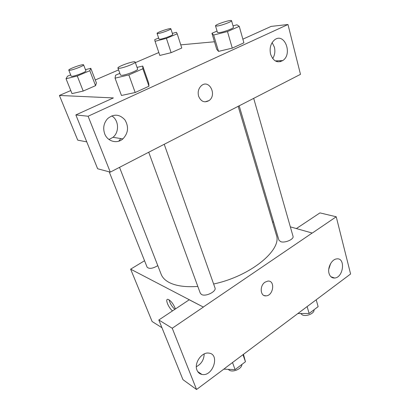 <?xml version="1.0" encoding="UTF-8"?>
<svg xmlns="http://www.w3.org/2000/svg" width="410" height="410" viewBox="0 0 410 410"><rect width="100%" height="100%" fill="white"/><g stroke="black" fill="none" stroke-linecap="round" stroke-linejoin="round"><path stroke-width="0.61" d="M296.394 228.554L319.954 212.892L336.231 216.772L350.596 273.993L225.541 367.765M204.19 354.322L203.857 354.107M161.94 327.708L152.11 321.517L130.641 269.16L144.546 260.739M272.455 221.871L273.624 222.199M290.341 226.863L312.271 233.059L336.231 216.772M328.907 268.237L330.101 264.558M328.764 269.267L330.588 263.635M329.04 273.409C330.024 276.606 331.89 278.144 334.627 278.021C343.621 277.59 345.768 257.244 336.589 258.915C331.716 259.34 327.318 267.745 329.04 273.409M172.518 310.882C168.443 307.705 164.815 298.67 167.921 299.346C170.483 300.33 172.83 303.144 174.967 307.777L175.372 308.991M225.613 367.811L196.554 389.5L182.952 379.65L158.819 319.99L189.23 299.777L203.288 307.039L130.641 269.16M169.135 299.859C169.95 303.374 171.851 306.536 174.834 309.345M196.344 366.704C201.371 363.993 203.985 359.739 204.185 353.948M196.984 370.168C197.958 372.516 199.588 373.93 201.884 374.422C212.933 377.005 220.344 353.994 208.762 353.102C201.761 351.847 193.853 363.204 196.984 370.168M158.819 319.99L172.241 328.251L203.319 307.126M196.554 389.5L172.241 328.251M265.039 282.177L267.75 281.111C275.423 279.994 273.572 295.707 266.044 295.856C260.237 296.614 259.397 285.729 265.039 282.177M312.251 232.977L203.288 307.039M264.081 295.528L266.039 295.856C273.567 295.707 275.417 279.994 267.745 281.106M109.209 171.841L147.113 267.187C149.214 269.124 152.771 268.606 157.794 265.639M239.158 105.754L278.959 240.224L280.753 241.695C285.006 243.268 294.226 239.184 293.027 236.278L253.677 98.292M148.722 152.238L200.3 293.227L201.576 294.534C205.728 296.942 216.716 291.454 214.989 287.866L164.22 144.274M119.535 167.372L161.171 274.316C162.478 277.683 165.245 280.455 169.463 282.628C176.264 286.016 185.715 287.282 197.815 286.436M213.62 284.002C250.843 276.156 282.5 249.577 276.319 234.889L238.154 106.272M146.785 153.237L300.484 74.343L287.974 24.513L88.104 116.24L110.285 172.128L146.785 153.237M86.756 141.865L77.741 140.159L59.404 95.453L70.771 90.548M198.645 96.329C197.533 91.978 198.471 88.411 201.448 85.629C209.31 78.92 217.259 95.069 208.992 100.604C204.482 103.059 201.033 101.634 198.645 96.329M270.59 54.161C269.355 48.165 270.656 43.424 274.495 39.944C284.396 31.877 293.012 54.13 282.741 60.583C277.298 63.345 273.244 61.208 270.59 54.161M104.673 133.773C102.772 128.074 103.75 123.031 107.605 118.644C113.806 113.672 119.587 114.093 124.942 119.91C128.971 126.833 128.279 133.168 122.877 138.903C117.127 144.125 107.487 141.547 104.673 133.773M205.01 101.859L208.987 100.604C217.259 95.069 209.305 78.92 201.443 85.629M272.691 58.568C274.803 55.181 275.366 51.378 274.387 47.165L272.143 42.578M277.432 60.808L276.991 61.649M108.998 139.497L112.975 137.304C119.525 132.153 118.89 120.053 111.756 115.866M120.776 138.565L118.813 141.168M110.285 172.128L97.641 168.766L75.86 114.923L113.365 97.923L59.404 95.453M75.86 114.923L88.104 116.24M287.974 24.513L271.154 26.399L242.863 39.165M280.389 61.679L280.127 60.69M233.013 25.835L236.975 24.825L239.266 26.373L243.894 42.825L232.28 48.129L218.52 51.378L216.721 49.287L211.929 33.292L217.054 31.063M181.779 48.026L171.124 52.675L159.803 55.447L171.124 52.675L181.779 48.026L177.212 33.81L166.414 38.366L155.052 41.307L154.703 39.673L158.629 38.027M85.454 69.654L90.81 68.326L96.427 82.989L95.561 85.659L83.199 91.056L71.991 93.613M142.87 68.762L148.979 86.213L135.187 92.516L121.452 95.479L135.187 92.516L148.979 86.213L148.692 83.102L142.731 66.046L142.87 68.762L128.848 74.927L115.051 78.151L115.594 75.204L119.863 73.344M180.759 44.859L214.471 41.769M95.269 79.97L118.603 69.9M135.367 62.658L158.829 52.531M103.879 126.157L103.689 128.627M90.81 68.326L89.816 70.704L77.275 75.999L66.03 78.746L67.527 76.198L70.663 74.881M68.788 70.166L71.166 76.147L71.806 76.316C74.681 76.398 86.736 71.719 85.915 70.848L83.599 64.857C83.481 63.581 68.019 69.116 68.788 70.166L69.418 70.31C72.278 70.325 84.393 65.661 83.599 64.857M89.816 70.704L95.561 85.659L83.199 91.056L72.001 93.608L66.03 78.746M77.275 75.999L83.199 91.056M172.354 33.384L176.428 32.318L177.212 33.81M157.091 33.42L158.988 39.099L160.028 39.216C163.329 38.94 173.338 35.178 172.702 34.46L170.857 28.761C170.821 27.634 156.451 32.498 157.091 33.42L158.127 33.507C161.422 33.174 171.472 29.423 170.857 28.761M166.414 38.366L171.124 52.675M155.052 41.307L159.808 55.442M137.048 67.399L142.731 66.046M117.931 68.065L120.484 75.04L121.514 75.322C125.347 75.409 138.59 70.243 137.627 69.049L135.156 62.059C134.957 60.326 116.988 66.594 117.931 68.065L118.956 68.311C122.774 68.306 136.089 63.155 135.156 62.059M128.848 74.927L135.187 92.516M115.051 78.151L121.462 95.474M239.266 26.373L227.483 31.555L213.641 35.029L211.929 33.292M215.527 25.902L217.469 32.462L219.083 32.651C223.327 32.277 234.136 28.244 233.433 27.306L231.553 20.705C231.491 19.224 214.768 24.656 215.527 25.902L217.136 26.045C221.374 25.599 232.234 21.571 231.553 20.705M243.894 42.825L232.28 48.129L218.525 51.373L213.641 35.029M227.483 31.555L232.28 48.129M243.489 354.404L245.457 361.748L235.073 369.62L223.706 369.138M243.012 354.763L245.457 361.748M232.547 362.609L235.073 369.62M228.293 369.333L229.185 370.127C232.895 372.808 242.09 368.692 241.864 364.469M316.223 299.859L318.129 306.644L309.125 313.471L297.983 313.537M307.151 306.659L309.125 313.471M300.704 313.522L302.354 314.916C306.419 316.956 314.834 313.235 313.973 309.796M334.627 278.021L330.89 276.724M201.884 374.422L197.712 371.583M282.741 60.583L275.248 60.9M122.877 138.903L112.975 137.304"/></g></svg>
